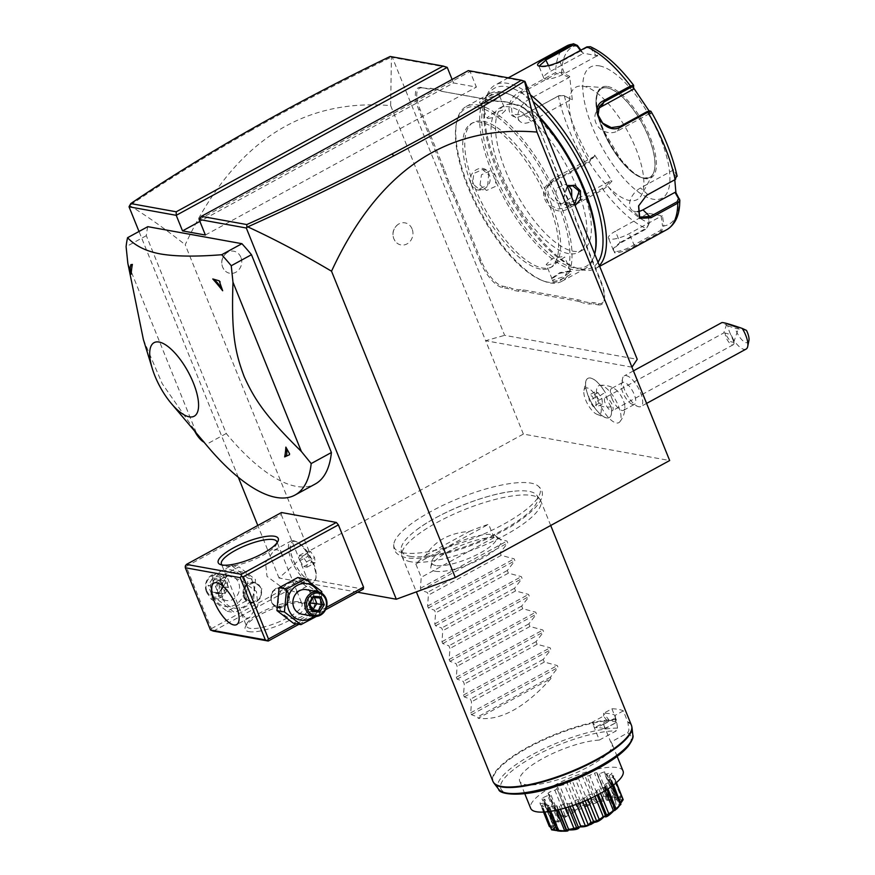 <?xml version="1.0" encoding="UTF-8"?>
<svg xmlns="http://www.w3.org/2000/svg" width="875" height="875" viewBox="0 0 875 875"><rect width="100%" height="100%" fill="white"/><g stroke="black" fill="none" stroke-linecap="round" stroke-linejoin="round"><path stroke-width="0.66" stroke-dasharray="4.38 3.28" d="M357.623 592.244L279.027 578.025L308.995 551.108L523.37 434.077L669.67 460.534M403.255 552.814A78.619 21.295 158 0 1 393.98 543.244A78.619 21.295 158 0 1 451.205 501.561A78.619 21.295 158 0 1 530.928 483.12A78.619 21.295 158 0 1 537.239 485.363A78.619 21.295 158 0 1 495.983 528.259A78.619 21.295 158 0 1 403.255 552.814M435.378 571.255A37.745 10.227 -22 0 0 479.522 559.65A37.745 10.227 -22 0 0 499.931 539.033A37.745 10.227 -22 0 0 496.672 537.786A37.745 10.227 -22 0 0 457.997 546.82A37.745 10.227 -22 0 0 430.872 566.934A37.745 10.227 -22 0 0 435.378 571.255M447.234 67.386L392.372 57.466L504.634 335.333L637.23 359.308M452.113 79.461L453.523 82.95L199.883 221.408M524.967 81.441L470.094 71.52L476.383 87.084L453.523 82.95M540.258 131.009L564.178 191.603A51.308 19.48 61.4 0 0 568.258 200.659L573.858 213.128A52.303 19.863 -118.6 0 0 577.062 222.108L601.333 282.177A26.403 10.019 61.4 0 1 604.362 299.141A26.403 10.019 61.4 0 1 598.73 303.548L594.136 302.717A52.303 19.863 -118.6 0 0 589.837 302.761L583.209 301.558A52.303 19.863 -118.6 0 0 578.178 299.83L523.272 289.898A52.303 19.863 -118.6 0 0 518.962 289.942L512.334 288.75A52.303 19.863 -118.6 0 0 507.314 287.011L502.72 286.18A26.403 10.019 61.4 0 1 481.086 260.433L456.816 200.364A52.303 19.863 -118.6 0 0 452.692 191.209L447.486 178.314A52.303 19.863 -118.6 0 0 444.281 169.334L420.011 109.266A26.403 10.019 61.4 0 1 422.603 87.894L427.197 88.725A52.303 19.863 -118.6 0 0 431.506 88.681L438.134 89.873A52.303 19.863 -118.6 0 0 439.994 90.694A52.303 19.863 -118.6 0 0 443.155 91.613L498.072 101.544A52.303 19.863 -118.6 0 0 502.37 101.5L508.998 102.692A52.303 19.863 -118.6 0 0 510.869 103.513A52.303 19.863 -118.6 0 0 514.03 104.431L518.623 105.262A26.403 10.019 61.4 0 1 520.22 105.722A26.403 10.019 61.4 0 1 540.258 131.009L564.528 191.078A52.303 19.863 -118.6 0 0 568.641 200.222L573.858 213.128M539.908 131.534A27.398 10.402 -118.6 0 0 519.105 105.284A27.398 10.402 -118.6 0 0 517.453 104.814L512.859 103.983A51.308 19.48 61.4 0 1 509.753 103.086A51.308 19.48 61.4 0 1 507.883 102.255L508.998 102.692M443.155 91.613L496.902 101.095A51.308 19.48 61.4 0 0 501.156 101.041L507.883 102.255M441.984 91.164A51.308 19.48 61.4 0 1 438.889 90.267A51.308 19.48 61.4 0 1 437.008 89.436L438.134 89.873M422.603 87.894L426.027 88.277A51.308 19.48 61.4 0 0 430.292 88.222L437.008 89.436M421.433 87.445A27.398 10.402 -118.6 0 0 418.742 109.627L443.013 169.695A51.308 19.48 61.4 0 1 446.184 178.588L447.486 178.314M481.086 260.433L479.817 260.783L455.547 200.725A51.308 19.48 61.4 0 0 451.467 191.658L446.184 178.588M479.817 260.783A27.398 10.402 -118.6 0 0 502.272 287.514L506.866 288.345A51.308 19.48 61.4 0 1 511.842 290.062L512.334 288.75M578.178 299.83L577.73 301.164L522.823 291.233A51.308 19.48 61.4 0 0 518.558 291.287L511.842 290.062M577.73 301.164A51.308 19.48 61.4 0 1 582.706 302.881L583.209 301.558M598.73 303.548L598.281 304.872L593.688 304.041A51.308 19.48 61.4 0 0 589.433 304.095L582.706 302.881M598.281 304.872A27.398 10.402 -118.6 0 0 604.122 300.311A27.398 10.402 -118.6 0 0 600.983 282.702L576.712 222.633A51.308 19.48 61.4 0 1 573.541 213.741M308.995 551.108L185.216 244.759C231.645 144.616 300.125 98.23 390.655 105.602L485.647 340.714L504.634 335.333M390.655 105.602L391.42 57.148L392.372 57.466M631.958 367.172L485.647 340.714L523.37 434.077M598.062 399.58A14.941 5.677 -118.6 0 0 583.964 390.414A14.941 5.677 -118.6 0 0 587.552 403.977A14.941 5.677 -118.6 0 0 597.023 414.334A14.941 5.677 -118.6 0 0 600.403 405.366C602.558 407.006 606.069 407.488 610.958 406.809A22.312 8.477 61.4 0 1 609.219 417.572A22.312 8.477 61.4 0 1 605.216 417.517A22.312 8.477 61.4 0 1 591.084 402.052A22.312 8.477 61.4 0 1 585.714 381.795A22.312 8.477 61.4 0 1 587.825 378.405A22.312 8.477 61.4 0 1 605.238 392.634C600.873 394.614 598.478 396.922 598.062 399.58A21.033 7.984 61.4 0 1 599.867 385.372A21.033 7.984 61.4 0 1 618.417 405.934A21.033 7.984 61.4 0 1 619.784 421.859A21.033 7.984 61.4 0 1 600.403 405.366M412.092 228.933A11.211 9.909 100.3 0 0 398.059 224.438A11.211 9.909 100.3 0 0 393.892 238.864A11.211 9.909 100.3 0 0 395.062 241.03A11.211 9.909 100.3 0 0 408.056 243.261A11.211 9.909 100.3 0 0 412.092 228.933M240.877 257.272A11.211 9.909 100.3 0 0 226.855 252.787A11.211 9.909 100.3 0 0 222.677 267.214A11.211 9.909 100.3 0 0 223.847 269.38A11.211 9.909 100.3 0 0 236.852 271.611A11.211 9.909 100.3 0 0 240.877 257.272M279.027 578.025L257.786 525.47M238.317 477.291L139.005 231.47M129.172 205.734L129.675 205.505C147.098 216.136 165.616 229.228 185.216 244.759M213.38 631.116L308.427 579.217L363.3 589.137M211.345 630.448L211.334 628.677L186.189 566.442L281.236 514.544L281.488 512.531M281.236 514.544L306.392 576.789L308.427 579.217M147.798 226.669A159.403 60.528 -118.6 0 0 146.322 235.681L226.253 433.508A159.403 60.528 -118.6 0 0 315.241 484.017M252.164 128.636L251.639 130.178C295.728 105.186 342.322 80.85 391.409 57.148L390.163 56.47M251.639 130.178C207.55 155.17 166.895 180.283 129.675 205.505M205.384 235.025L476.383 87.084M468.322 70.612L470.094 71.52L199.106 219.461M298.955 624.269L325.533 609.755M248.905 631.652A32.375 8.772 -22 0 0 288.444 620.845A32.375 8.772 -22 0 0 303.078 603.378A32.375 8.772 -22 0 0 301.481 602.952A32.375 8.772 -22 0 0 270.113 609.919A32.375 8.772 -22 0 0 245.459 626.653A32.375 8.772 -22 0 0 248.905 631.652M211.334 628.677L306.392 576.789M222.589 598.117A18.528 16.384 100.3 0 0 244.311 606.441A18.528 16.384 100.3 0 0 252.678 581.7A18.528 16.384 100.3 0 0 230.956 573.377A18.528 16.384 100.3 0 0 222.589 598.117M186.189 566.442L185.303 565.983M296.362 623.798L326.463 607.37M279.748 608.453A18.528 16.384 100.3 0 0 301.47 616.777A18.528 16.384 100.3 0 0 309.827 592.025A18.528 16.384 100.3 0 0 288.105 583.712A18.528 16.384 100.3 0 0 279.748 608.453M245.984 618.33L249.452 617.619L257.895 605.303L256.43 591.5L241.533 580.573L228.922 576.089L226.778 576.078L241.402 613.462L245.984 618.33M298.561 601.836A29.892 8.094 -22 0 0 269.598 608.256A29.892 8.094 -22 0 0 246.848 623.711A29.892 8.094 -22 0 0 246.586 626.281A29.892 8.094 -22 0 0 250.02 628.327A29.892 8.094 -22 0 0 282.844 620.178A29.892 8.094 -22 0 0 302.006 603.881A29.892 8.094 -22 0 0 300.027 602.23A29.892 8.094 -22 0 0 298.561 601.836M294.525 591.828L281.903 587.344L267.006 576.417L265.541 562.614L273.984 550.298L277.452 549.587L282.034 554.455L296.833 591.073L296.669 591.839L294.525 591.828M277.003 542.85A29.892 8.094 158 0 1 276.587 544.206A29.892 8.094 158 0 1 253.838 559.661A29.892 8.094 158 0 1 224.875 566.081A29.892 8.094 158 0 1 223.409 565.688A29.892 8.094 158 0 1 222.162 564.998M244.869 597.384L245.459 586.392L254.636 582.356L261.855 588.109L259.864 598.861L250.917 602.941L244.869 597.384M287.558 592.758L281.498 587.212L272.552 591.281L270.561 602.033L277.78 607.797L286.956 603.761L287.558 592.758M290.828 541.111A23.658 8.98 -118.6 0 1 293.639 540.761A23.658 8.98 61.4 0 1 295.061 541.177A23.658 8.98 61.4 0 1 310.056 557.572A23.658 8.98 61.4 0 1 315.744 579.053A23.658 8.98 61.4 0 1 313.502 582.641A23.658 8.98 61.4 0 1 310.702 582.991A23.658 8.98 -118.6 0 1 292.688 563.062A23.658 8.98 -118.6 0 1 290.828 541.111L273.984 550.298M295.214 541.362A22.312 8.477 -118.6 0 0 292.567 541.691A22.312 8.477 -118.6 0 0 294.317 562.395A22.312 8.477 -118.6 0 0 311.303 581.197A22.312 8.477 -118.6 0 0 313.95 580.869A22.312 8.477 -118.6 0 0 316.061 577.478A22.312 8.477 -118.6 0 0 310.691 557.222A22.312 8.477 -118.6 0 0 296.559 541.756A22.312 8.477 -118.6 0 0 295.214 541.362M295.127 541.406A22.312 8.477 -118.6 0 0 292.48 541.734A22.312 8.477 -118.6 0 0 294.241 562.439A22.312 8.477 -118.6 0 0 311.227 581.241A22.312 8.477 61.4 0 0 313.873 580.913A22.312 8.477 61.4 0 0 312.113 560.208A22.312 8.477 61.4 0 0 295.127 541.406M299.873 560.733L303.778 566.584L307.07 567.186L306.48 561.925L302.586 556.062L299.283 555.472L299.873 560.733L307.967 556.314L311.861 562.166L315.164 562.767L314.562 557.506L310.669 551.655L307.377 551.053L307.967 556.314M303.778 566.584L311.861 562.166M307.07 567.186L315.164 562.767M299.283 555.472L307.377 551.053M302.586 556.062L310.669 551.655M306.48 561.925L314.562 557.506M271.666 602.23A10.456 9.253 100.3 0 0 278.294 607.884A10.456 9.253 100.3 0 0 287.394 603.772A10.456 9.253 100.3 0 0 288.652 592.955A10.456 9.253 100.3 0 0 282.012 587.3A10.456 9.253 100.3 0 0 272.913 591.423A10.456 9.253 100.3 0 0 271.666 602.23M288.017 593.141A9.964 8.816 -79.7 0 1 283.522 606.441A9.964 8.816 -79.7 0 1 271.841 601.967A9.964 8.816 -79.7 0 1 276.336 588.667A9.964 8.816 -79.7 0 1 288.017 593.141M243.775 597.188A10.456 9.253 100.3 0 0 250.403 602.842A10.456 9.253 100.3 0 0 259.503 598.73A10.456 9.253 100.3 0 0 260.761 587.913A10.456 9.253 100.3 0 0 254.122 582.258A10.456 9.253 100.3 0 0 245.022 586.37A10.456 9.253 100.3 0 0 243.775 597.188M244.398 597.013A9.964 8.816 100.3 0 0 256.091 601.486A9.964 8.816 100.3 0 0 260.586 588.175A9.964 8.816 100.3 0 0 248.905 583.702A9.964 8.816 100.3 0 0 244.398 597.013M293.464 623.273L312.145 613.08L314.3 590.188L297.773 577.511M314.3 590.188L321.781 591.544M312.145 613.08L319.627 614.425L321.77 593.25M316.422 616.427L319.627 614.425M313.655 616.306A18.528 16.384 100.3 0 0 318.97 593.688A18.528 16.384 100.3 0 0 318.084 591.795M301.711 614.152A12.458 11.014 100.3 0 0 312.55 609.252A12.458 11.014 100.3 0 0 314.038 596.378A12.458 11.014 100.3 0 0 306.152 589.641M311.927 609.547L306.48 609.164L303.822 602.591L307.672 596.477L313.403 597.505L309.411 603.608L312.189 610.181M313.162 597.898L309.094 602.831L307.672 596.477L319.769 597.953M314.442 597.581L314.18 596.936L313.556 597.516M310.012 602.897L309.094 602.831L310.067 604.942M312.069 610.17L306.48 609.164L309.094 602.831L303.822 602.591L309.411 603.608M220.281 577.073L218.116 599.955L234.642 612.642L253.323 602.438L255.489 579.556L238.962 566.869L220.281 577.073L212.8 575.717L210.634 598.598L227.161 611.286L245.842 601.092L253.323 602.438M245.842 601.092L247.997 578.2L255.489 579.556M213.445 596.466A18.528 16.384 100.3 0 0 235.167 604.789A18.528 16.384 100.3 0 0 243.534 580.038A18.528 16.384 100.3 0 0 221.812 571.714A18.528 16.384 100.3 0 0 213.445 596.466M218.378 593.775A12.458 11.014 -79.7 0 1 219.866 580.902A12.458 11.014 -79.7 0 1 230.705 576.002A12.458 11.014 -79.7 0 1 238.602 582.728A12.458 11.014 -79.7 0 1 237.114 595.602A12.458 11.014 -79.7 0 1 226.275 600.502A12.458 11.014 -79.7 0 1 218.378 593.775M247.997 578.2L231.481 565.523L212.8 575.717M231.481 565.523L238.962 566.869M210.634 598.598L218.116 599.955M227.161 611.286L234.642 612.642M206.38 591.598A12.458 11.014 -79.7 0 1 207.867 578.725A12.458 11.014 -79.7 0 1 218.706 573.825A12.458 11.014 -79.7 0 1 226.603 580.562A12.458 11.014 100.3 0 1 225.105 593.436A12.458 11.014 100.3 0 1 214.277 598.336A12.458 11.014 100.3 0 1 206.38 591.598M206.817 590.942A11.211 9.909 100.3 0 0 219.953 595.984A11.211 9.909 100.3 0 0 225.017 581.011A11.211 9.909 -79.7 0 0 211.87 575.98A11.211 9.909 -79.7 0 0 206.817 590.942M223.727 586.534L219.1 593.863L211.291 593.316L212.647 592.2L210 585.627L213.85 579.513L220.347 579.972L223.005 586.545L219.155 592.659L212.647 592.2L218.236 593.206L223.322 587.322L219.428 580.519L215.578 586.633L208.108 585.43L212.734 578.091L213.85 579.513L225.936 580.978L220.347 579.972L220.533 578.648L223.727 586.534L223.005 586.545L228.594 587.552L215.578 586.633L218.236 593.206L224.744 593.666L212.625 592.189M219.1 593.863L218.958 592.736L222.884 586.502L220.347 579.972M224.744 593.666L223.322 587.322L225.936 580.978L228.594 587.552L224.744 593.666M226.253 433.508L206.03 444.555L196.208 432.469L127.827 263.211M208.141 447.081A159.403 60.528 61.4 0 1 206.03 444.555M146.322 235.681L126.098 246.717M143.391 339.566L162.214 383.666L196.208 432.469M130.834 264.83L130.714 265.781A17.434 6.617 61.4 0 1 130.834 264.83M131.195 274.203L130.714 265.781M199.784 437.194A132.694 50.378 61.4 0 1 194.37 430.577A15.444 5.863 -118.6 0 0 194.655 431.123M204.269 442.356L194.37 430.577M204.05 442.236L201.108 438.758A17.434 6.617 -118.6 0 1 200.145 437.609M611.888 398.333A12.458 4.725 -118.6 0 0 623.569 410.298A12.458 4.725 -118.6 0 0 624.859 406.602A12.458 4.725 -118.6 0 0 623.317 400.4A12.458 4.725 61.4 0 0 615.442 389.353A12.458 4.725 61.4 0 0 611.636 388.445A12.458 4.725 61.4 0 0 611.888 398.333M610.958 406.809L611.012 406.667A16.45 6.245 61.4 0 1 607.283 399.514A16.45 6.245 61.4 0 1 605.369 392.7L605.238 392.634M611.012 406.667A22.312 8.477 61.4 0 1 609.295 417.528A22.312 8.477 61.4 0 1 591.161 402.008A22.312 8.477 61.4 0 1 587.913 378.361A22.312 8.477 61.4 0 1 605.369 392.7M595.306 397.348L594.705 392.088L598.008 392.689L601.902 398.541L602.503 403.802L599.2 403.2L595.306 397.348L589.236 400.662L588.645 395.402L591.938 396.003L595.831 401.855L596.433 407.116L593.13 406.514L589.236 400.662M598.008 392.689L591.938 396.003M594.705 392.088L588.645 395.402M599.2 403.2L593.13 406.514M602.503 403.802L596.433 407.116M601.902 398.541L595.831 401.855M632.242 404.316A12.458 4.725 -118.6 0 1 622.792 392.383A12.458 4.725 61.4 0 1 621.359 384.377A12.458 4.725 61.4 0 1 622.541 382.484A12.458 4.725 61.4 0 1 634.222 394.45A12.458 4.725 -118.6 0 1 634.473 404.348A12.458 4.725 -118.6 0 1 632.242 404.316L637.788 406.459A17.434 6.617 -118.6 0 0 640.905 406.514A17.434 6.617 -118.6 0 0 640.555 392.656A17.434 6.617 61.4 0 0 624.203 375.911A17.434 6.617 61.4 0 0 622.552 378.558L621.359 384.377M622.552 378.558A17.434 6.617 61.4 0 0 624.553 389.758A17.434 6.617 -118.6 0 0 637.788 406.459M746.069 349.103A17.434 6.617 -118.6 0 1 729.717 332.347A17.434 6.617 -118.6 0 1 727.792 325.817L721.897 322.569M727.792 325.817L735.263 328.355L746.462 330.378M727.442 324.22L738.5 328.191L727.442 324.22M748.902 340.627A12.458 4.725 61.4 0 1 742.777 340.681A12.458 4.725 61.4 0 1 735.263 328.355M733.775 340.594L733.666 342.355L730.516 341.666L724.522 332.861L730.636 334.556A7.47 2.833 61.4 0 1 733.053 338.833A7.47 2.833 -118.6 0 1 733.939 342.07L730.636 334.556M726.698 324.209L723.745 332.948L605.183 397.633A7.47 2.833 -118.6 0 0 605.336 403.572A7.47 2.833 -118.6 0 0 612.347 410.747A7.47 2.833 -118.6 0 0 612.194 404.808A7.47 2.833 -118.6 0 0 605.183 397.633M733.939 342.07A7.47 2.833 -118.6 0 1 733.206 344.772A7.47 2.833 -118.6 0 1 726.195 337.597A7.47 2.833 61.4 0 1 725.266 333.583L724.522 332.861M730.516 341.666L733.666 342.355M501.156 101.041L502.37 101.5M430.292 88.222L431.506 88.681M451.467 191.658L452.692 191.209M518.558 291.287L518.962 289.942M589.433 304.095L589.837 302.761M540.312 269.073A82.195 31.205 61.4 0 1 477.75 199.828A82.195 31.205 61.4 0 1 471.286 123.583A82.195 31.205 61.4 0 1 481.031 122.358A82.195 31.205 61.4 0 1 543.583 191.614A82.195 31.205 61.4 0 1 550.047 267.859A82.195 31.205 61.4 0 1 540.312 269.073M483.055 121.253A82.195 31.205 61.4 0 1 545.606 190.509A82.195 31.205 61.4 0 1 552.07 266.755A82.195 31.205 61.4 0 1 542.325 267.969A82.195 31.205 61.4 0 1 479.773 198.723A82.195 31.205 61.4 0 1 473.309 122.478A82.195 31.205 61.4 0 1 483.055 121.253M477.302 107.034A98.131 37.264 61.4 0 1 557.725 202.759A98.131 37.264 61.4 0 1 548.078 282.198A98.131 37.264 61.4 0 1 542.15 280.481A98.131 37.264 61.4 0 1 479.992 212.472A98.131 37.264 61.4 0 1 456.389 123.397A98.131 37.264 61.4 0 1 477.302 107.034M477.98 105.033A99.63 37.822 61.4 0 1 553.809 188.967A99.63 37.822 61.4 0 1 561.641 281.4A99.63 37.822 61.4 0 1 549.828 282.877A99.63 37.822 61.4 0 1 543.812 281.127A99.63 37.822 61.4 0 1 480.703 212.078A99.63 37.822 61.4 0 1 456.75 121.658A99.63 37.822 61.4 0 1 466.167 106.509A99.63 37.822 61.4 0 1 477.98 105.033M552.858 281.214C558.655 282.089 577.5 271.808 570.664 271.502L560.164 273.219L551.731 278.939L552.858 281.214L553.317 279.88L564.014 276.664L570.609 271.655L569.494 271.053L560.044 272.562L552.311 277.802L552.136 279.114L553.317 279.88M482.18 103.83L481.009 103.381C474.173 103.075 493.008 92.794 498.816 93.669L499.942 95.933L491.509 101.653L480.419 103.228L481.644 103.688L481.064 103.228L487.659 98.219L498.356 94.992L499.538 95.758L499.373 97.081L491.641 102.309L481.644 103.688M594.737 254.122A99.63 37.822 61.4 0 1 585.506 268.373A99.63 37.822 61.4 0 1 573.694 269.839A99.63 37.822 61.4 0 1 497.864 185.905A99.63 37.822 61.4 0 1 490.033 93.483A99.63 37.822 61.4 0 1 501.845 92.006A99.63 37.822 61.4 0 1 507.861 93.745A99.63 37.822 61.4 0 1 539.897 118.409M575.127 205.614L562.658 200.561L567.153 185.85M471.22 184.034C476.208 197.138 494.988 186.802 489.016 174.311C484.641 161.317 465.861 171.653 471.22 184.034L472.478 183.673L478.986 189.088L487.703 185.15L488.666 174.836L482.53 169.488L473.878 173.436L472.478 183.673M595.284 251.475A98.131 37.264 61.4 0 1 574.372 267.848A98.131 37.264 61.4 0 1 493.948 172.123A98.131 37.264 61.4 0 1 503.595 92.684A98.131 37.264 61.4 0 1 509.523 94.391A98.131 37.264 61.4 0 1 539.186 116.638M568.619 253.619A82.195 31.205 61.4 0 1 506.067 184.373A82.195 31.205 61.4 0 1 499.603 108.128A82.195 31.205 61.4 0 1 509.348 106.903A82.195 31.205 61.4 0 1 571.9 176.148A82.195 31.205 61.4 0 1 578.364 252.405A82.195 31.205 61.4 0 1 568.619 253.619M513.789 104.475A82.195 31.205 61.4 0 1 576.352 173.72A82.195 31.205 61.4 0 1 582.816 249.977A82.195 31.205 61.4 0 1 573.07 251.191A82.195 31.205 61.4 0 1 510.508 181.945A82.195 31.205 61.4 0 1 504.044 105.689A82.195 31.205 61.4 0 1 513.789 104.475M597.997 262.205A102.112 38.773 61.4 0 1 580.256 268.975A102.112 38.773 61.4 0 1 574.087 267.192A102.112 38.773 61.4 0 1 509.403 196.416A102.112 38.773 61.4 0 1 484.848 103.731A102.112 38.773 61.4 0 1 506.603 86.691A102.112 38.773 61.4 0 1 533.05 101.445M599.375 265.617A104.606 39.714 61.4 0 1 595.58 268.548A104.606 39.714 61.4 0 1 583.177 270.091A104.606 39.714 61.4 0 1 576.855 268.264A104.606 39.714 61.4 0 1 510.595 195.759A104.606 39.714 61.4 0 1 485.439 100.811A104.606 39.714 61.4 0 1 495.327 84.919A104.606 39.714 61.4 0 1 507.73 83.366A104.606 39.714 61.4 0 1 530.392 94.872M679.536 198.997A100.909 38.314 -118.6 0 1 663.917 225.936L662.462 215.863L647.784 213.216L649.25 223.289L646.625 228.725L619.828 243.359L613.123 249.189L614.72 252.875C619.883 252.875 626.511 250.589 634.605 246.028L661.402 231.405L663.917 225.936L662.561 226.056L661.15 216.234L629.136 233.713A14.941 4.047 -22 0 1 608.42 238.066A14.941 4.047 -22 0 1 615.42 231.23L620.003 242.572L613.714 248.062L613.386 250.348L615.169 251.541C619.938 251.519 626.128 249.364 633.719 245.055L660.516 230.431L662.561 226.056M638.662 205.756L646.275 195.541M677.163 176.302L676.889 175.623L676.047 176.673L672.514 170.494L640.511 187.972A14.941 9.428 -48.1 0 0 631.772 210.022L639.658 217.098M674.658 179.933L676.047 176.673M649.031 110.862L650.923 113.958L650.945 111.388L649.359 110.852M580.891 50.148L583.122 53.156L597.789 55.814L590.362 46.703M633.631 85.356A100.909 38.314 -118.6 0 0 592.058 48.07L590.888 48.639L586.688 47.677L559.891 62.311C551.994 65.877 545.519 67.309 540.455 66.588L539.109 66.106M572.316 99.75L569.658 76.366L561.761 72.362L555.691 72.483L520.811 91.536C503.289 99.072 506.111 124.305 523.469 115.073L558.359 96.031L563.686 95.539L571.386 99.444L531.289 121.33A14.941 9.428 131.9 0 1 520.078 121.527L512.192 114.45L523.95 114.745L558.83 95.703L563.577 95.43L571.386 99.444M647.784 213.216L649.25 223.289A100.909 38.314 -118.6 0 1 607.666 186.003L611.975 181.103L594.661 155.061L590.352 159.972L585.583 163.406L550.692 182.448C533.159 191.056 551.731 219.198 568.127 208.666L603.017 189.613L607.666 186.003L606.386 185.489L610.575 180.709L570.478 202.595A14.941 13.475 30.1 0 1 552.639 199.861A14.941 13.475 30.1 0 1 549.456 182.93L546.634 187.797L545.048 196.842L549.642 205.067L558.534 209.048L567.722 207.353L602.602 188.311L606.386 185.489M564.408 95.747A100.909 38.314 -118.6 0 0 590.352 159.972L590.188 161.142L586.414 163.975L551.534 183.017L546.634 187.797M648.845 223.573L646.8 227.948L620.003 242.572L619.828 243.359M662.462 215.863L661.15 216.234M650.945 111.388A100.909 38.314 -118.6 0 1 676.889 175.623L673.269 169.28L674.789 179.845M599.408 65.877A74.714 28.372 61.4 0 1 660.636 138.775A74.714 28.372 61.4 0 1 653.297 199.259A74.714 28.372 61.4 0 1 592.058 126.372A74.714 28.372 61.4 0 1 599.408 65.877M637.602 211.619A14.941 9.428 -48.1 0 1 631.772 210.022M673.269 169.28L672.514 170.494M650.923 113.958L649.523 113.575L649.545 111.07M649.523 113.575L617.509 131.042A14.941 13.475 -149.9 0 1 599.67 128.308A14.941 13.475 -149.9 0 1 596.488 111.377A14.941 13.475 -149.9 0 1 598.227 109.069M597.789 55.814L596.477 56.186L590.888 48.639M596.477 56.186L564.473 73.653A14.941 4.047 158 0 1 543.758 78.017A14.941 4.047 158 0 1 550.758 71.17L582.761 53.703L580.355 50.444M583.122 53.156L582.761 53.703M577.38 45.423A100.909 38.314 -118.6 0 0 561.761 72.362L561.214 73.675L556.358 73.839L521.467 92.881L511.087 103.523L512.192 114.45M569.658 76.366L568.914 77.58L528.817 99.466A14.941 9.428 131.9 0 0 520.078 121.527M594.661 155.061L594.388 156.363L590.188 161.142M594.388 156.363L554.291 178.259A14.941 13.475 30.1 0 0 549.456 182.93M611.975 181.103L610.575 180.709M647.423 213.752L615.42 231.23M602.241 128.866A50.564 19.195 61.4 0 1 601.223 88.681A50.564 19.195 61.4 0 1 605.905 87.773A50.564 19.195 61.4 0 1 607.217 87.938A50.564 19.195 61.4 0 1 648.648 137.255A50.564 19.195 61.4 0 1 652.969 173.994A50.564 19.195 61.4 0 1 649.666 177.439A50.564 19.195 61.4 0 1 643.672 178.183A50.564 19.195 61.4 0 1 602.241 128.866M577.15 138.075A64.006 24.303 61.4 0 1 581.787 86.045A64.006 24.303 61.4 0 1 635.906 148.695A64.006 24.303 61.4 0 1 641.386 195.212A64.006 24.303 61.4 0 1 612.062 190.422A64.006 24.303 61.4 0 1 577.15 138.075M568.914 77.58L561.214 73.675M488.108 118.497L499.264 116.298L505.466 110.436L504.284 109.67L493.555 112.908L486.992 117.895L488.108 118.497M480.025 185.03L481.447 174.77L490.077 170.844L496.202 176.203L495.228 186.55L486.533 190.455L480.025 185.03M547.389 265.212L546.208 264.447L552.409 258.584L563.566 256.386L564.681 256.977L558.119 261.975L547.389 265.212M574.623 204.345L569.144 205.395L563.008 200.047L567.438 186.572M568.772 186.025L565.152 184.428L556.445 188.333L555.472 198.68L561.597 204.028L571.747 197.225M409.959 556.303A73.27 19.841 -22 0 0 492.855 535.15A73.27 19.841 -22 0 0 536.637 495.064A73.27 19.841 -22 0 0 528.948 491.345A73.27 19.841 -22 0 0 512.477 491.378A73.27 19.841 -22 0 0 415.964 530.37A73.27 19.841 -22 0 0 401.155 549.806A73.27 19.841 -22 0 0 409.959 556.303M410.725 561.761A74.714 20.234 158 0 1 402.128 556.631A74.714 20.234 158 0 1 401.745 555.133A74.714 20.234 158 0 1 452.539 514.73A74.714 20.234 158 0 1 532.077 495.513A74.714 20.234 158 0 1 539.908 499.319A74.714 20.234 158 0 1 540.673 500.653A74.714 20.234 158 0 1 492.778 541.384A74.714 20.234 158 0 1 410.725 561.761M623.339 710.861L615.114 715.356A64.761 17.533 -22 0 0 603.684 713.289L611.909 708.794A74.714 20.234 158 0 1 618.472 709.362A74.714 20.234 158 0 1 623.339 710.861L627.878 722.302A74.637 20.213 158 0 1 631.98 727.42M603.542 716.078L603.684 713.289L609.711 720.967L607.239 720.847L603.542 716.078L592.145 722.302L594.344 727.672L597.308 727.508L608.836 721.208M611.909 708.794L616.438 720.234L617.531 728.131L616.219 730.866L599.331 740.075L594.322 727.683A49.809 13.486 -22 0 1 601.322 728.022A49.809 13.486 -22 0 1 605.752 729.75L603.575 724.369L604.778 728.448L616.273 722.553L604.745 728.853L605.773 729.739L610.761 742.142L627.648 732.933L628.961 730.198L627.878 722.302M607.239 720.847L596.148 726.895L592.145 722.302M593.152 723.483L593.381 725.342M596.148 726.895L597.308 727.508M603.575 724.369L614.972 718.145L615.114 715.356L616.273 722.553M616.514 722.203A64.761 17.533 -22 0 0 609.711 720.967M614.972 718.145L615.869 722.4M604.811 727.409L603.859 725.419M623.044 771.006A49.809 13.486 158 0 0 554.006 785.531A49.809 13.486 -22 0 0 530.677 808.325M599.331 740.075A49.809 13.486 -22 0 0 546.175 756.689A49.809 13.486 -22 0 0 519.695 781.156A49.809 13.486 -22 0 0 525.438 784.58A49.809 13.486 -22 0 0 580.136 770.984A49.809 13.486 -22 0 0 612.073 743.838A49.809 13.486 -22 0 0 610.761 742.142M549.325 811.508L547.684 807.439A39.452 10.686 -22 0 0 549.27 807.461A9.866 2.669 158 0 0 554.422 805.459A35.263 9.548 158 0 0 556.598 805.23A9.866 2.669 158 0 0 556.5 806.105L558.009 809.867M547.684 807.439A9.866 2.669 158 0 1 548.964 805.416A35.263 9.548 158 0 1 547.553 805.164A9.866 2.669 158 0 1 542.609 806.52A39.452 10.686 -22 0 1 541.778 806.105A9.866 2.669 158 0 1 544.688 803.698A35.263 9.548 158 0 1 544.217 802.987A9.866 2.669 158 0 1 540.083 803.556A39.452 10.686 -22 0 1 540.105 802.78A9.866 2.669 158 0 1 544.294 800.286A35.263 9.548 158 0 1 544.819 799.214A9.866 2.669 158 0 1 541.986 798.919A39.452 10.686 -22 0 1 542.861 797.869A9.866 2.669 158 0 1 547.827 795.605A35.263 9.548 158 0 1 549.281 794.292A9.866 2.669 158 0 1 548.144 793.614A9.866 2.669 158 0 1 548.1 793.166A39.452 10.686 -22 0 1 549.719 791.973A9.866 2.669 158 0 1 554.859 790.191A35.263 9.548 158 0 1 557.08 788.812A9.866 2.669 158 0 1 557.003 788.67A9.866 2.669 158 0 1 557.681 786.986A39.452 10.686 -22 0 1 559.858 785.805A9.866 2.669 158 0 1 564.55 784.722A35.263 9.548 158 0 1 567.262 783.431A9.866 2.669 158 0 1 569.581 781.134A39.452 10.686 -22 0 1 572.042 780.095A9.866 2.669 158 0 1 575.728 779.855A35.263 9.548 158 0 1 578.594 778.805A9.866 2.669 158 0 1 582.356 776.311A39.452 10.686 -22 0 1 584.806 775.545A9.866 2.669 158 0 1 587.038 776.169A35.263 9.548 158 0 1 589.728 775.48A9.866 2.669 158 0 1 594.464 773.095A39.452 10.686 -22 0 1 596.619 772.691A9.866 2.669 158 0 1 597.231 773.227A9.866 2.669 158 0 1 597.122 774.102A35.263 9.548 158 0 1 599.309 773.883A9.866 2.669 158 0 1 604.461 771.881A39.452 10.686 -22 0 1 606.047 771.892A9.866 2.669 158 0 1 604.767 773.927A35.263 9.548 158 0 1 606.178 774.178A9.866 2.669 158 0 1 611.122 772.811A39.452 10.686 -22 0 1 611.953 773.238A9.866 2.669 158 0 1 609.044 775.644A35.263 9.548 158 0 1 609.514 776.344A9.866 2.669 158 0 1 613.648 775.775A39.452 10.686 -22 0 1 613.627 776.562A9.866 2.669 158 0 1 609.438 779.045A35.263 9.548 158 0 1 608.913 780.117A9.866 2.669 158 0 1 611.745 780.413A39.452 10.686 -22 0 1 610.87 781.462A9.866 2.669 158 0 1 605.905 783.737A35.263 9.548 158 0 1 604.439 785.05A9.866 2.669 158 0 1 605.587 785.728A9.866 2.669 158 0 1 605.631 786.166A39.452 10.686 -22 0 1 604.002 787.358A9.866 2.669 158 0 1 598.861 789.141A35.263 9.548 158 0 1 596.652 790.53A9.866 2.669 158 0 1 596.717 790.672A9.866 2.669 158 0 1 596.05 792.345A39.452 10.686 -22 0 1 593.873 793.538A9.866 2.669 158 0 1 589.17 794.609A35.263 9.548 158 0 1 586.469 795.911A9.866 2.669 158 0 1 584.15 798.197A39.452 10.686 -22 0 1 581.689 799.236A9.866 2.669 158 0 1 577.992 799.488A35.263 9.548 158 0 1 575.127 800.537A9.866 2.669 158 0 1 571.375 803.031A39.452 10.686 -22 0 1 568.914 803.797A9.866 2.669 158 0 1 566.683 803.173A35.263 9.548 158 0 1 563.992 803.852A9.866 2.669 158 0 1 559.256 806.236A39.452 10.686 -22 0 1 557.113 806.641A9.866 2.669 158 0 1 556.5 806.105M550.812 811.278L549.27 807.461M556.347 810.239L554.422 805.459M566.902 830.736L556.598 805.23M558.381 809.78L557.113 806.641M560.481 809.266L559.256 806.236M565.622 807.866L563.992 803.852M568.258 807.067L566.683 803.173M570.019 806.509L568.914 803.797M572.458 805.7L571.375 803.031M576.614 804.223L575.127 800.537M579.48 803.141L577.992 799.488M582.739 801.839L581.689 799.236M585.2 800.811L584.15 798.197M587.956 799.608L586.469 795.911M590.691 798.361L589.17 794.609M594.978 796.283L593.873 793.538M597.177 795.156L596.05 792.345M606.955 816.025L596.652 790.53M600.556 793.341L598.861 789.141M605.303 790.584L604.002 787.358M606.988 789.534L605.631 786.166M614.742 810.545L604.439 785.05M607.983 788.9L605.905 783.737M612.577 785.706L610.87 781.462M613.572 784.952L611.745 780.413M620.998 803.337L619.216 805.623L608.913 780.117M620.736 802.681L619.216 805.623L619.741 804.552L609.438 779.045M616.164 782.841L613.627 776.562M616.416 782.622L613.648 775.775M622.913 798.7L619.817 801.85L609.514 776.344M619.817 801.85L609.044 775.644M619.347 801.139L621.206 796.162L611.953 773.238M619.806 799.586L621.206 796.162L619.806 799.586L623.153 799.597M549.566 826.755A39.452 10.686 158 0 1 549.566 826.612C557.473 826.908 558.217 825.377 551.819 822.008A39.452 10.686 158 0 1 551.983 821.811C560.514 822.62 562.603 820.75 558.239 816.189A39.452 10.686 158 0 1 558.545 815.97C566.847 817.622 570.019 815.642 568.05 810.009A39.452 10.686 158 0 1 568.455 809.791C575.717 812.525 579.589 810.666 580.07 804.212A39.452 10.686 158 0 1 580.53 804.027C586.042 807.942 590.155 806.433 592.856 799.498A39.452 10.686 158 0 1 593.305 799.356C596.586 804.431 600.436 803.458 604.855 796.436A39.452 10.686 158 0 1 605.248 796.359C606.069 802.408 609.186 802.08 614.622 795.386A39.452 10.686 158 0 1 614.906 795.386C614.469 799.116 614.633 800.789 615.409 800.428C615.683 800.986 617.542 799.663 620.977 796.48L611.122 772.811M620.375 795.736L616.481 799.673L606.178 774.178M616.481 799.673L615.07 799.422L604.767 773.927M615.07 799.422L615.3 794.817L606.047 771.892M614.622 795.386L613.714 794.806L604.461 771.881M615.3 794.817L614.906 795.386M613.714 794.806L609.613 799.378L599.309 773.883M609.613 799.378L607.425 799.608L597.122 774.102M607.425 799.608L596.619 772.691M604.855 796.436L603.728 796.02L594.464 773.095M605.883 795.616L605.248 796.359M603.728 796.02L600.031 800.986L589.728 775.48M600.031 800.986L597.341 801.664L587.038 776.169M597.341 801.664L594.07 798.47L584.806 775.545M592.856 799.498L591.609 799.236L582.356 776.311M594.07 798.47L593.305 799.356M591.609 799.236L588.897 804.3L578.594 778.805M588.897 804.3L586.031 805.35L575.728 779.855M586.031 805.35L581.295 803.02L572.042 780.095M580.07 804.212L578.834 804.059L569.581 781.134M581.295 803.02L580.53 804.027M578.834 804.059L577.566 808.927L567.262 783.431M577.566 808.927L574.853 810.228L564.55 784.722M574.853 810.228L569.111 808.719L559.858 785.805M568.05 810.009L566.945 809.911L557.681 786.986M569.111 808.719L568.455 809.791M566.945 809.911L567.383 814.308L557.08 788.812M557.003 788.67L567.383 814.308L565.163 815.697L554.859 790.191M565.163 815.697L558.983 814.898L549.719 791.973M558.239 816.189L557.353 816.091L548.1 793.166M558.983 814.898L558.545 815.97M548.144 793.614L557.55 816.911L559.584 819.788L549.281 794.292M559.584 819.788L558.13 821.1L547.827 795.605M558.13 821.1L552.125 820.794L542.861 797.869M551.819 822.008L541.986 798.919M552.125 820.794L551.983 821.811M551.25 821.844L555.122 824.72L544.819 799.214M555.122 824.72L554.597 825.792L544.294 800.286M554.597 825.792L549.358 825.694L540.105 802.78M543.517 812.077L540.083 803.556M549.358 825.694L549.566 826.612M550.102 826.711L554.509 828.494L544.217 802.987M554.509 828.494L544.688 803.698M544.173 812.044L541.778 806.105M554.991 829.194L551.031 829.019M544.819 812L542.609 806.52M557.003 830.408L557.845 830.659L547.553 805.164M557.845 830.659L559.267 830.911L548.964 805.416M559.366 831.108L556.948 830.364M559.748 831.108L557.462 830.714M620.878 803.02L619.019 805.875L620.9 804.344M561.378 831.25L559.606 831.042C537.589 828.308 596.695 796.042 615.267 800.647L616.886 808.828M551.589 829.795L554.378 828.406L550.2 826.963M425.873 555.198L469.438 531.409C449.509 532.897 434.984 540.827 425.873 555.198A74.714 20.234 158 0 0 415.833 564.003L421.214 577.336L420.416 588.328L421.17 590.209L427.328 592.462L428.4 595.12L427.602 606.112L428.356 607.994L434.514 610.247L435.586 612.905L434.777 623.897L435.542 625.778L441.7 628.031L442.772 630.689L441.962 641.681L442.728 643.562L448.886 645.816L449.958 648.473L449.148 659.466L449.914 661.347L456.061 663.6L457.144 666.247L456.334 677.25L457.1 679.131L463.247 681.384L464.319 684.031L463.52 695.034L464.286 696.916L470.433 699.158L471.505 701.816L470.706 712.808L471.472 714.7L477.619 716.942L478.155 718.277L550.966 678.53C524.748 707.755 500.489 721 478.155 718.277M469.438 531.409A74.714 20.234 158 0 1 488.633 524.256L494.014 537.589L506.986 541.067L507.741 542.948L500.128 552.716L501.2 555.373L514.161 558.852L514.927 560.733L507.314 570.5L508.386 573.158L521.347 576.636L522.113 578.517L514.5 588.284L515.572 590.942L528.533 594.42L529.298 596.302L521.686 606.069L522.758 608.727L535.719 612.205L536.484 614.086L528.872 623.853L529.944 626.511L542.905 629.989L543.67 631.87L536.058 641.637L537.13 644.295L550.091 647.773L550.856 649.655L543.244 659.422L544.316 662.069L557.277 665.558L558.042 667.439L550.43 677.206L550.966 678.53M550.43 677.206L477.619 716.942M544.316 662.069L471.505 701.816M543.244 659.422L470.433 699.158M537.13 644.295L464.319 684.031M536.058 641.637L463.247 681.384M529.944 626.511L457.144 666.247M528.872 623.853L456.061 663.6M522.758 608.727L449.958 648.473M521.686 606.069L448.886 645.816M515.572 590.942L442.772 630.689M514.5 588.284L441.7 628.031M508.386 573.158L435.586 612.905M507.314 570.5L434.514 610.247M501.2 555.373L428.4 595.12M500.128 552.716L427.328 592.462M494.014 537.589L421.214 577.336M415.833 564.003L488.633 524.256M435.914 565.534A34.869 9.439 158 0 1 431.758 561.542A34.869 9.439 158 0 1 456.816 542.959A34.869 9.439 158 0 1 492.537 534.614A34.869 9.439 158 0 1 495.556 535.762A34.869 9.439 158 0 1 476.689 554.816A34.869 9.439 158 0 1 435.914 565.534M212.734 578.091L220.533 578.648M211.291 593.316L208.108 585.43M518.623 105.262L517.453 104.814M514.03 104.431L512.859 103.983M498.072 101.544L496.902 101.095M427.197 88.725L426.027 88.277M420.011 109.266L418.742 109.627M444.281 169.334L443.013 169.695M456.816 200.364L455.547 200.725M502.72 286.18L502.272 287.514M507.314 287.011L506.866 288.345M523.272 289.898L522.823 291.233M594.136 302.717L593.688 304.041M660.516 230.431L661.402 231.405A104.606 39.714 -118.6 0 0 666.87 229.633M634.605 246.028L629.136 233.713M586.852 46.9L586.688 47.677M560.055 61.523L564.473 73.653M539.284 66.139L540.455 66.588M566.617 46.003A104.606 39.714 -118.6 0 0 555.691 72.483L556.358 73.839M602.602 188.311L603.017 189.613A104.606 39.714 -118.6 0 0 646.625 228.725L646.8 227.948M558.83 95.703L558.359 96.031A104.606 39.714 -118.6 0 0 585.583 163.406L586.414 163.975M523.469 115.073L523.95 114.745L531.289 121.33M550.692 182.448L551.534 183.017L554.291 178.259M568.127 208.666L567.722 207.353L570.478 202.595M614.72 252.875L615.169 251.541M647.861 194.556L640.511 187.972M617.509 131.042L620.277 126.284M548.494 65.581L550.758 71.17M520.811 91.536L528.817 99.466M607.753 86.548A51.559 19.578 61.4 0 1 650.005 136.85A51.559 19.578 61.4 0 1 644.941 178.588A51.559 19.578 61.4 0 1 602.689 128.286A51.559 19.578 61.4 0 1 607.753 86.548M643.77 178.139A50.564 19.195 61.4 0 1 605.292 135.537A50.564 19.195 61.4 0 1 601.311 88.638A50.564 19.195 61.4 0 1 607.305 87.883A50.564 19.195 61.4 0 1 645.794 130.484A50.564 19.195 61.4 0 1 649.764 177.384A50.564 19.195 61.4 0 1 643.77 178.139M498.816 93.669L498.356 94.992M631.455 725.32A74.714 20.234 -22 0 0 627.714 721.689M627.648 732.933A70.142 18.998 158 0 1 561.4 784.47A70.142 18.998 158 0 1 507.653 774.758A70.142 18.998 158 0 1 616.219 730.866M617.531 728.131A72.548 19.644 -22 0 0 536.659 752.314A72.548 19.644 -22 0 0 498.706 789.316M632.844 735.12A72.548 19.644 -22 0 0 628.961 730.198M493.97 783.18A74.637 20.213 158 0 1 533.181 745.03A74.637 20.213 158 0 1 616.438 720.234M616.284 719.622A74.714 20.234 -22 0 0 535.325 743.214A74.714 20.234 -22 0 0 492.898 781.298M471.472 714.7L558.042 667.439M470.706 712.808L557.277 665.558M464.286 696.916L550.856 649.655M463.52 695.034L550.091 647.773M457.1 679.131L543.67 631.87M456.334 677.25L542.905 629.989M449.914 661.347L536.484 614.086M449.148 659.466L535.719 612.205M442.728 643.562L529.298 596.302M441.962 641.681L528.533 594.42M435.542 625.778L522.113 578.517M434.777 623.897L521.347 576.636M428.356 607.994L514.927 560.733M427.602 606.112L514.161 558.852M421.17 590.209L507.741 542.948M420.416 588.328L506.986 541.067M249.452 617.619L236.655 624.597M226.778 576.078L213.981 583.067M226.614 576.844L221.43 564.036M241.402 613.462L246.586 626.281M223.409 565.688L220.369 564.539M276.587 544.206L277.977 541.264M282.034 554.455L276.861 541.647M296.833 591.073L302.006 603.881M300.027 602.23L303.078 603.378M246.848 623.711L245.459 626.653M313.502 582.641L296.669 591.839M295.061 541.177L296.559 541.756M315.744 579.053L316.061 577.478M230.705 576.002L218.706 573.825M226.275 600.502L214.277 598.336M398.059 224.438C393.312 228.2 391.88 232.936 393.772 238.667L395.062 241.03M226.855 252.787C222.097 256.55 220.675 261.286 222.567 267.017L223.847 269.38M583.964 390.414L585.714 381.795M597.023 414.334L605.216 417.517M619.784 421.859C623.372 417.353 625.067 412.267 624.859 406.602M599.867 385.372C605.598 384.792 610.794 386.116 615.442 389.353M622.541 382.484L611.636 388.445M623.569 410.298L634.473 404.348M633.445 370.858L624.203 375.911M646.592 403.408L640.905 406.514M733.731 342.311L738.5 328.191M733.206 344.772L612.347 410.747M519.105 105.284L520.22 105.722M510.869 103.513L509.753 103.086M439.994 90.694L438.889 90.267M604.122 300.311L604.362 299.141M552.07 266.755L550.047 267.859M561.641 281.4L585.506 268.373M551.731 278.939L552.311 277.802M490.033 93.483L466.167 106.509M509.523 94.391L507.861 93.745M578.364 252.405L582.816 249.977M499.603 108.128L504.044 105.689M595.58 268.548L599.659 266.317M538.377 65.909L539.613 66.369M508.298 77.842L495.327 84.919M613.123 249.189L613.714 248.062M613.386 250.348L608.42 238.066M596.488 111.377L599.309 106.509M543.758 78.017L538.792 65.734M601.223 88.681L601.311 88.638C594.048 93.942 594.978 108.216 604.111 131.469L621.283 160.125L631.028 170.461C636.07 174.825 640.5 177.352 644.306 178.041L649.666 177.439M605.905 87.773L581.787 86.045M652.969 173.994L641.386 195.212M576.855 268.264L574.087 267.192M485.439 100.811L484.848 103.731M499.942 95.933L499.373 97.081M499.538 95.758L505.466 110.436M481.064 103.228L486.992 117.895M543.812 281.127L542.15 280.481M456.75 121.658L456.389 123.397M482.53 169.488L490.077 170.844M478.986 189.088L486.533 190.455M552.136 279.114L546.208 264.447M570.609 271.655L564.681 256.977M569.144 205.395L561.597 204.028M572.688 185.784L565.152 184.428M473.309 122.478L471.286 123.583M537.239 485.363C549.238 494.003 540.378 507.795 510.661 526.739C492.363 537.392 472.489 545.847 451.052 552.125L431.572 556.686C421.312 558.491 412.902 558.841 406.35 557.725C396.758 555.712 392.634 550.889 393.98 543.244M512.477 491.378C484.892 494.178 437.762 513.22 415.964 530.37M401.155 549.806L401.745 555.133M536.637 495.064L539.908 499.319M550.714 525.481L540.673 500.653M617.148 756.405L612.073 743.838M524.781 793.723L519.695 781.156M596.717 790.672L598.303 794.566M605.587 785.728L607.097 789.469M597.231 773.227L606.823 796.983M619.445 804.978L619.019 805.875M552.081 827.466L554.378 828.406M402.128 556.631L416.358 591.861M430.872 566.934L431.758 561.542M499.931 539.033L495.556 535.762"/><path stroke-width="1.31" d="M396.298 599.233L246.302 228.003L247.778 226.866C274.531 239.181 302.444 253.969 331.527 271.217C377.956 171.073 446.436 124.688 536.966 132.07L669.67 460.534L455.306 577.566L396.298 599.233L357.623 592.244M331.527 271.217L455.306 577.566M631.958 367.172L637.23 359.308L524.967 81.441L521.325 80.194L468.322 70.612L201.37 216.344L199.106 219.461L205.384 235.025L182.525 230.891L176.236 215.327L176.225 211.794L443.177 66.062L447.234 67.386L452.113 79.461M536.966 132.07L524.541 81.222M257.786 525.47L238.317 477.291M139.005 231.47L129.03 206.795L130.78 203.58L176.225 211.794M129.03 206.795L176.236 215.327L447.234 67.386M199.106 219.461L246.302 228.003M326.463 607.37L363.541 587.125L363.3 589.137L325.533 609.755M363.541 587.125L338.395 524.88L336.35 522.452L281.488 512.531L186.43 564.419L185.303 565.983L185.314 567.755L210.459 629.989L265.322 639.909L268.242 641.036L298.955 624.269M204.05 442.236L208.141 447.081A159.403 60.528 61.4 0 0 276.117 497.416A159.403 60.528 -118.6 0 0 295.017 495.053L315.241 484.017A159.403 60.528 -118.6 0 0 331.406 452.528L251.475 254.702A159.403 60.528 -118.6 0 0 241.916 243.688L147.798 226.669L127.575 237.705A159.403 60.528 -118.6 0 0 126.098 246.717L127.827 263.211L143.391 339.566L152.327 368.692A41.891 15.903 -118.6 0 0 171.391 403.594A41.891 15.903 -118.6 0 0 189.252 416.828A41.891 15.903 -118.6 0 0 193.375 382.911A41.891 15.903 -118.6 0 0 159.042 342.038A41.891 15.903 -118.6 0 0 152.327 368.692M443.177 66.062L390.163 56.47C341.72 79.898 295.717 103.961 252.164 128.636C208.294 153.508 167.836 178.489 130.78 203.58M199.883 221.408L182.525 230.891M246.859 227.008L246.805 224.558C297.248 201.884 345.669 178.347 392.066 153.934C438.102 129.708 481.195 105.12 521.325 80.194M201.37 216.344L246.805 224.558M247.778 226.866C298.473 204.072 347.134 180.414 393.761 155.881C440.366 131.348 483.952 106.455 524.53 81.222M210.459 629.989L213.38 631.116L268.242 641.036M336.35 522.452L241.303 574.339L186.43 564.419M221.955 564.966A32.375 8.772 158 0 1 220.369 564.539A32.375 8.772 158 0 1 234.992 547.072A32.375 8.772 158 0 1 274.542 536.266A32.375 8.772 158 0 1 277.977 541.264A32.375 8.772 158 0 1 253.334 557.998A32.375 8.772 158 0 1 221.955 564.966M241.303 574.339L241.314 576.111L243.337 576.778L338.395 524.88M296.362 623.798L268.494 639.013L243.337 576.778M268.494 639.013L267.356 640.577M265.322 639.909L240.177 577.675L185.314 567.755M233.844 624.947A23.658 8.98 61.4 0 1 215.841 605.019A23.658 8.98 61.4 0 1 213.981 583.067A23.658 8.98 61.4 0 1 216.781 582.717A23.658 8.98 61.4 0 1 234.795 602.645A23.658 8.98 61.4 0 1 236.655 624.597A23.658 8.98 61.4 0 1 233.844 624.947M240.177 577.675L241.314 576.111M222.162 564.998A29.892 8.094 158 0 1 221.43 564.036A29.892 8.094 158 0 1 240.592 547.739A29.892 8.094 158 0 1 273.416 539.591A29.892 8.094 158 0 1 276.861 541.647A29.892 8.094 158 0 1 277.003 542.85M321.77 593.25L321.781 591.544L305.255 578.856L297.773 577.511L279.092 587.705L276.938 610.586L293.464 623.273L300.945 624.63L316.422 616.427M276.938 610.586L284.419 611.942L300.945 624.63M279.092 587.705L286.573 589.061L284.419 611.942M305.255 578.856L286.573 589.061M318.084 591.795A18.528 16.384 100.3 0 0 296.373 585.878A18.528 16.384 100.3 0 0 288.892 610.105A18.528 16.384 100.3 0 0 313.655 616.306M318.15 591.806L306.152 589.641A12.458 11.014 100.3 0 0 295.312 594.541A12.458 11.014 100.3 0 0 293.814 607.414A12.458 11.014 100.3 0 0 301.711 614.152L313.72 616.317A12.458 11.014 -79.7 0 1 305.823 609.591A12.458 11.014 100.3 0 1 307.311 596.706A12.458 11.014 100.3 0 1 318.15 591.806A12.458 11.014 100.3 0 1 326.047 598.544A12.458 11.014 -79.7 0 1 324.559 611.417A12.458 11.014 -79.7 0 1 313.72 616.317M325.609 599.2A11.211 9.909 -79.7 0 1 320.545 614.173A11.211 9.909 -79.7 0 1 307.398 609.142A11.211 9.909 100.3 0 1 312.463 594.169A11.211 9.909 100.3 0 1 325.609 599.2M324.308 604.723L321.125 596.837L313.316 596.28L308.7 603.619L311.883 611.505L319.692 612.052L324.308 604.723L322.427 604.527L319.769 597.953L313.403 597.505M321.125 596.837L319.802 597.953L313.294 597.494L309.542 603.641L312.233 610.312L311.883 611.505M319.692 612.052L318.577 610.63L322.427 604.527L309.094 602.831M308.7 603.619L309.411 603.608M313.316 596.28L313.261 597.494M314.442 597.581L316.838 603.509L312.988 609.623L318.577 610.63L312.189 610.181M311.927 609.547L312.988 609.623L310.067 604.942M241.916 243.688L221.692 254.734C195.672 256.769 175.273 256.506 160.486 253.947C146.213 251.322 135.242 245.908 127.575 237.705M251.475 254.702L231.252 265.738A159.403 60.528 -118.6 0 0 221.692 254.734M331.406 452.528L311.183 463.564L301.372 451.489L232.98 282.231L231.252 265.738M295.017 495.053A159.403 60.528 -118.6 0 0 311.183 463.564M130.386 266.995A15.444 5.863 61.4 0 0 131.195 274.203A132.694 50.378 61.4 0 1 132.388 264.436L130.856 264.677L130.386 266.995A15.444 5.863 61.4 0 1 132.388 264.436M194.655 431.123A15.444 5.863 -118.6 0 0 204.269 442.356A132.694 50.378 61.4 0 1 199.784 437.194L171.391 403.594M301.372 451.489C266.339 416.872 255.15 400.838 244.234 376.753C234.522 351.094 231.328 331.877 232.98 282.231M285.863 447.125A132.694 50.378 61.4 0 1 284.67 456.892A15.444 5.863 -118.6 0 0 285.863 447.125L289.581 453.786L289.461 454.738L284.67 456.892M219.188 280.809L212.789 278.972A132.694 50.378 61.4 0 1 222.677 290.752L219.188 280.809A17.434 6.617 61.4 0 1 220.15 281.947M289.461 454.738A17.434 6.617 -118.6 0 0 289.581 453.786M212.789 278.972A15.444 5.863 61.4 0 1 222.677 290.752M633.445 370.858L721.897 322.569C723.712 322.416 730.494 324.373 742.252 328.431A17.434 6.617 -118.6 0 1 745.719 335.245A17.434 6.617 -118.6 0 1 747.72 346.445A17.434 6.617 -118.6 0 1 746.069 349.103L646.592 403.408M747.72 346.445L748.902 340.627A12.458 4.725 61.4 0 0 746.462 330.378L742.252 328.431M539.897 118.409A99.63 37.822 61.4 0 1 594.923 253.225A99.63 37.822 61.4 0 1 594.737 254.122M567.153 185.85L574.798 185.227L580.453 190.848L580.497 199.336L575.127 205.614M539.186 116.638A98.131 37.264 61.4 0 1 595.284 251.475L594.923 253.225M533.05 101.445A102.112 38.773 61.4 0 1 590.297 186.309A102.112 38.773 61.4 0 1 597.997 262.205M530.392 94.872A104.606 39.714 61.4 0 1 593.458 185.413A104.606 39.714 61.4 0 1 599.375 265.617M677.163 176.302C672.492 155.269 663.753 133.591 650.923 111.267L647.905 112.219L621.108 126.853C605.434 136.369 586.655 108.347 603.673 100.636L630.47 86.013L633.566 85.181C618.8 65.931 604.395 53.102 590.362 46.703L586.852 46.9L560.055 61.523C551.677 65.352 544.753 66.883 539.284 66.139L538.377 65.909M674.789 179.845L675.916 192.664L679.864 200.255L677.797 203.142L651 217.766L639.516 218.356L638.586 205.975L646.45 195.409L675.598 179.309L646.275 195.541M679.536 198.997L678.53 198.538L677.13 201.786L650.333 216.42L639.658 217.098L638.662 205.756M649.545 111.07L647.073 111.65L647.905 112.219A104.606 39.714 -118.6 0 1 675.128 179.594L676.889 175.623M650.923 111.267L649.359 110.852M647.073 111.65L620.277 126.284L611.308 127.63L602.7 123.134L598.062 114.997L599.309 106.509L604.078 101.938L630.875 87.314L633.358 86.723L633.325 89.228L601.322 106.706A14.941 13.475 -149.9 0 0 598.227 109.069M649.031 110.862L633.598 87.927L633.631 85.356L633.358 86.723M539.284 66.139C535.73 65.264 537.742 62.836 545.289 58.855L573.508 43.75L577.38 45.423L577.172 46.156L580.355 50.444M539.109 66.106L546.175 59.828L572.972 45.194L577.172 46.156M675.916 192.664L674.997 192.358L678.53 198.538M674.997 192.358L642.983 209.825A14.941 9.428 -48.1 0 1 637.602 211.619M633.598 87.927L633.325 89.228M577.38 45.423L580.891 50.148M567.438 186.572L572.688 185.784L579.195 191.209L574.623 204.345M571.747 197.225L571.648 189.842L568.772 186.025M524.781 793.723L530.677 808.325A49.809 13.486 -22 0 0 599.725 793.8A49.809 13.486 158 0 0 623.044 771.006L617.148 756.405M613.572 784.952L620.9 804.344A39.452 10.686 158 0 1 620.736 804.541L614.48 810.163A39.452 10.686 158 0 1 614.184 810.381C608.792 815.948 605.62 817.939 604.669 816.342A39.452 10.686 158 0 1 604.264 816.561C599.922 821.045 596.05 822.905 592.648 822.139A39.452 10.686 158 0 1 592.189 822.336C589.597 825.628 585.484 827.138 579.862 826.853A39.452 10.686 158 0 1 579.414 826.995C579.053 829.139 575.203 830.113 567.875 829.927A39.452 10.686 158 0 1 567.47 829.992C569.57 831.162 566.442 831.491 558.108 830.966L558.534 830.375L550.812 811.278M558.108 830.966A39.452 10.686 158 0 1 557.812 830.966L559.377 831.02M549.325 811.508L556.948 830.364L557.812 830.966M558.534 830.375L564.725 830.955L556.347 810.239M564.725 830.955L566.902 830.736L558.381 809.78M558.009 809.867L566.092 829.861L567.47 829.992M567.875 829.927L568.52 829.161L560.481 809.266M568.52 829.161L574.295 829.347L565.622 807.866M574.295 829.347L576.986 828.669L568.258 807.067M576.986 828.669L578.178 826.711L570.019 806.509M579.862 826.853L580.628 825.945L572.458 805.7M578.178 826.711L579.414 826.995M580.628 825.945L585.43 826.033L576.614 804.223M585.43 826.033L588.295 824.983L579.48 803.141M588.295 824.983L590.942 822.161L582.739 801.839M592.648 822.139L593.414 821.122L585.2 800.811M590.942 822.161L592.189 822.336M593.414 821.122L596.772 821.406L587.956 799.608M596.772 821.406L599.473 820.105L590.691 798.361M599.473 820.105L603.138 816.452L594.978 796.283M604.669 816.342L605.303 815.27L597.177 795.156M603.138 816.452L604.264 816.561M605.303 815.27L606.955 816.025L609.164 814.647L600.556 793.341M598.303 794.566L606.955 816.025M609.164 814.647L613.266 810.283L605.303 790.584M607.097 789.469L615.005 809.025L614.48 810.163L614.884 809.091L606.988 789.534M613.266 810.283L614.184 810.381M614.884 809.091L614.742 810.545L616.208 809.233L607.983 788.9M616.208 809.233L620.123 804.388L612.577 785.706M620.123 804.388L620.736 804.541M620.736 802.681L622.891 799.477L616.164 782.841M622.891 799.477L623.153 799.739A39.452 10.686 158 0 0 623.153 799.597L616.416 782.622M550.2 826.963L549.336 826.481L543.517 812.077M549.336 826.481L550.102 826.711M557.462 830.714L551.742 829.872A39.452 10.686 158 0 1 551.589 829.795L544.173 812.044M551.742 829.872L544.819 812M551.873 829.445L557.845 830.659M623.153 799.739L620.878 803.02M619.019 806.455L616.886 808.828L590.92 824.447L561.378 831.25L559.366 831.108M392.066 153.934L393.761 155.881M630.875 87.314L630.47 86.013A104.606 39.714 -118.6 0 0 586.852 46.9M599.659 266.317L666.87 229.633A104.606 39.714 -118.6 0 0 677.797 203.142L677.13 201.786M651 217.766L642.983 209.825M621.108 126.853L620.277 126.284M603.673 100.636L604.078 101.938L601.322 106.706M545.289 58.855L548.494 65.581M572.972 45.194L572.086 44.22A104.606 39.714 -118.6 0 0 566.617 46.003L508.298 77.842M580.453 190.848L579.195 191.209M416.358 591.861L492.898 781.298A74.714 20.234 -22 0 0 501.506 786.428A74.714 20.234 -22 0 0 583.548 766.052A74.714 20.234 -22 0 0 631.455 725.32L550.714 525.481M498.706 789.316A72.548 19.644 -22 0 0 572.578 779.067A72.548 19.644 -22 0 0 632.844 735.12C633.719 736.903 632.231 740.545 628.403 746.047C623.405 752.062 615.311 758.384 604.122 765.013C589.52 773.544 573.442 780.686 555.898 786.417C523.841 797.847 498.783 794.642 498.706 789.316L493.97 783.18A74.637 20.213 158 0 0 569.975 772.625A74.637 20.213 158 0 0 631.98 727.42L632.844 735.12M666.87 229.633C674.494 224.973 678.737 216.88 679.613 205.33L679.864 200.255M566.617 46.003L573.508 43.75M492.898 781.298L493.97 783.18M631.455 725.32L631.98 727.42"/></g></svg>
